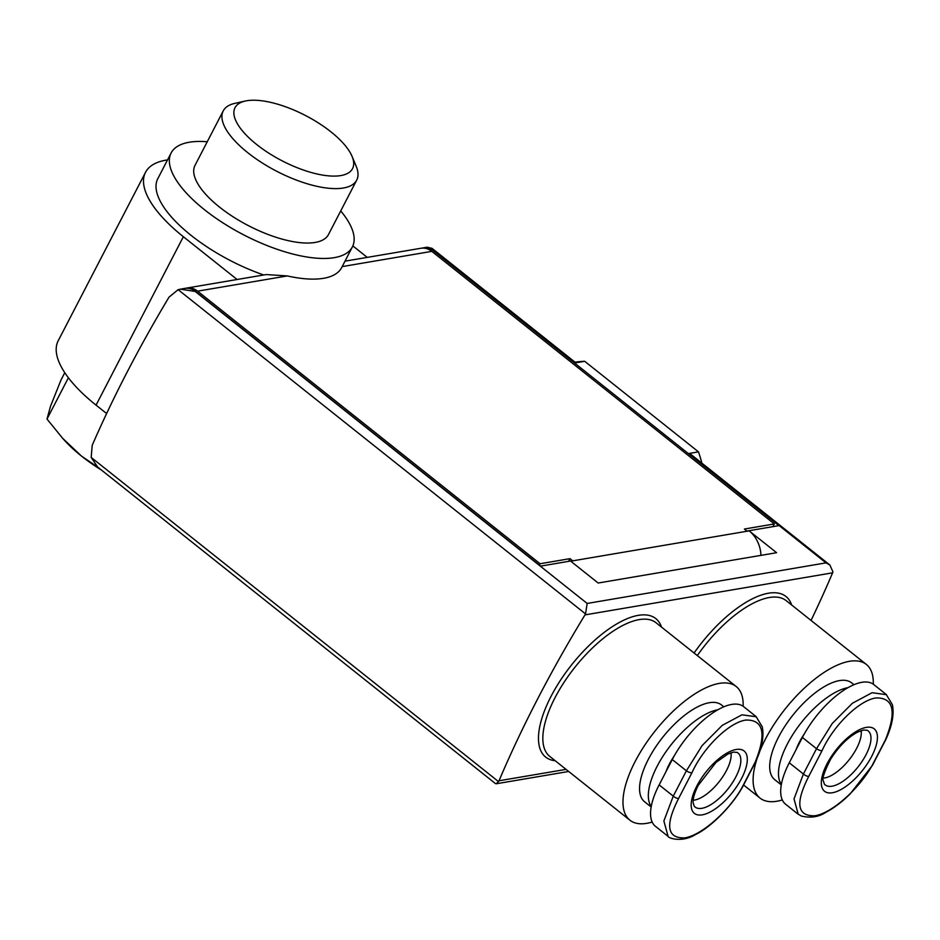 <?xml version="1.0" encoding="UTF-8"?>
<svg xmlns="http://www.w3.org/2000/svg" width="940" height="940" viewBox="0 0 940 940"><rect width="100%" height="100%" fill="white"/><g stroke="black" fill="none" stroke-linecap="round" stroke-linejoin="round"><path stroke-width="1.41" d="M743.141 706.293A85.387 35.814 128.5 0 0 736.243 686.564A85.387 35.814 128.5 0 0 635.135 761.518A85.387 35.814 128.5 0 0 629.894 820.185A85.387 35.814 128.5 0 0 652.172 822.053M782.303 799.952A85.387 35.814 -51.5 0 1 760.025 798.072A85.387 35.814 -51.5 0 1 757.135 758.368M759.861 751.025A85.387 35.814 -51.5 0 1 813.03 680.536A85.387 35.814 -51.5 0 1 866.375 664.462A85.387 35.814 -51.5 0 1 873.272 684.191M539.36 565.116L540.077 563.741L197.6 291.165A18.541 15.24 -99.6 0 0 186.613 288.075L266.173 274.562L287.299 275.925A102.072 39.304 -152.6 0 0 341.678 267.571L352.371 246.926A102.072 39.304 27.4 0 0 340.727 210.936M186.613 288.075A18.541 15.24 -99.6 0 0 185.615 288.286M344.992 261.167L420.862 248.278A18.541 15.24 80.4 0 1 431.836 251.368L774.313 523.944L744.409 529.032L746.948 531.053L778.872 525.636L433.845 251.027A18.541 15.24 -99.6 0 0 422.871 247.937A18.541 15.24 -99.6 0 0 421.872 248.148M422.871 247.937L427.207 247.197L432.083 248.36L433.845 251.027M178.13 289.673L169.012 297.158A695.447 291.705 128.5 0 0 92.214 445.302L91.18 457.416L97.572 466.969L495.415 783.561L496.261 783.772L499.011 780.776A695.447 291.705 128.5 0 1 584.986 614.889L585.514 613.891L178.13 289.673L184.604 288.416A18.541 15.24 80.4 0 1 195.579 291.506L540.606 566.115L572.542 560.687L569.993 558.654L540.077 563.741M180.257 289.144L195.579 291.506M701.875 463.138A135.231 111.167 -99.6 0 0 698.479 451.858L688.644 453.538L690.865 454.384M698.479 451.858L584.704 361.301L574.857 362.981L575.691 362.711L432.529 248.759M749.157 530.877L570.721 561.18L598.169 583.023L776.605 552.708L749.157 530.877A29.363 24.134 -99.6 0 1 760.965 555.376M668.034 836.33L655.439 826.307A60.277 25.286 -51.5 0 1 659.14 784.888L672.264 759.567A60.277 25.286 -51.5 0 1 743.634 706.657L756.23 716.691M798.166 814.228L785.57 804.193A60.277 25.286 -51.5 0 1 789.271 762.786L802.396 737.454A60.277 25.286 -51.5 0 1 873.765 684.555L886.361 694.578M585.514 613.891L587.171 603.445L826.013 562.872L829.879 565.011L832.934 571.861L832.605 572.824A695.447 291.705 128.5 0 1 811.056 620.435M772.915 526.647L774.313 523.944M674.286 755.819A40.185 16.849 128.5 0 0 669.292 764.197A40.185 16.849 128.5 0 0 665.931 771.775M717.913 709.747A61.817 25.932 128.5 0 0 657.142 766.264A61.817 25.932 128.5 0 0 651.232 806.496M723.835 706.821L721.568 705.012A61.817 25.932 128.5 0 0 648.365 759.273A61.817 25.932 128.5 0 0 644.57 801.75L651.15 806.978M781.281 784.877L774.701 779.636A61.817 25.932 -51.5 0 1 792.914 715.117A61.817 25.932 -51.5 0 1 851.699 682.898L853.978 684.708M781.363 784.395A61.817 25.932 -51.5 0 1 795.722 730.168A61.817 25.932 -51.5 0 1 848.056 687.645M796.062 749.673A40.185 16.849 -51.5 0 1 804.428 733.717M584.704 361.301A135.231 111.167 -99.6 0 0 575.022 362.17M802.396 737.454L816.519 748.698L832.229 723.495L852.369 703.273L872.073 692.709L886.314 694.648M872.05 765.654A4.641 1.88 -150 0 0 872.485 765.278L850.066 794.03C842.052 801.938 833.968 808.036 825.849 812.336C818.775 817.001 810.586 818.235 801.28 816.014L798.201 814.146L794.018 798.894L803.394 774.031L816.519 748.698A4.641 1.692 -155.2 0 0 822.018 750.743L808.717 776.417C795.099 803.218 797.132 816.331 814.804 815.779C831.442 813.37 858.514 789.624 872.05 765.654L885.363 739.98C896.854 711.486 893.705 697.48 875.916 697.95C859.266 700.335 833.568 725.175 822.018 750.743M755.22 762.082C766.711 733.6 763.574 719.593 745.784 720.064C729.135 722.449 703.437 747.288 691.887 772.845L678.574 798.518C664.968 825.32 667 838.445 684.673 837.881C701.299 835.484 728.371 811.737 741.918 787.767L755.22 762.082A4.641 1.692 24.8 0 0 755.666 761.682L742.341 787.403C730.392 808.365 709.007 828.234 695.741 834.426C681.524 843.25 667.659 837.834 668.07 836.259L663.875 821.008L673.263 796.133L686.388 770.812L702.098 745.608L722.226 725.375L741.942 714.823L756.183 716.75M693.215 800.222A32.454 13.618 128.5 0 0 718.971 781.951A32.454 13.618 128.5 0 0 730.991 752.752M861.122 730.639A32.454 13.618 -51.5 0 1 856.669 748.264A32.454 13.618 -51.5 0 1 823.346 778.109M568.594 561.356L569.993 558.654M263.729 274.974A102.072 39.304 -152.6 0 1 157.803 178.682L171.127 152.973A102.072 39.304 27.4 0 0 243.66 234.847A102.072 39.304 27.4 0 0 352.371 246.926M352.853 245.928L367.246 257.384M237.115 279.497L183.359 236.716A115.914 44.638 -152.6 0 1 145.524 172.314A115.914 44.638 -152.6 0 1 167.532 159.906M106.631 413.541L96.056 405.128A115.914 44.638 -152.6 0 1 58.221 340.727L145.524 172.314M207.246 141.752A102.072 39.304 27.4 0 0 189.246 142.246A102.072 39.304 27.4 0 0 171.127 152.973M245.27 101.038L234.871 103.353A75.165 28.952 27.4 0 0 223.226 110.92L195.015 165.358A75.165 28.952 27.4 0 0 248.43 225.659A75.165 28.952 27.4 0 0 328.483 234.542L356.707 180.116A75.165 28.952 27.4 0 0 356.178 166.227L352.077 156.404A66.188 25.486 27.4 0 0 306.722 116.16A66.188 25.486 27.4 0 0 246.762 100.745A66.188 25.486 27.4 0 0 245.27 101.038A66.188 25.486 27.4 0 0 282.047 160.787A66.188 25.486 27.4 0 0 352.077 156.404M223.226 110.92A75.165 28.952 27.4 0 0 276.642 171.221A75.165 28.952 27.4 0 0 356.707 180.116M98.912 467.979L81.51 456.1L62.769 438.44L47 419.052L50.502 406.28L61.029 379.936L64.778 372.698M47 419.052L68.397 377.774M62.757 438.451L64.79 440.672A92.731 35.708 27.4 0 0 81.51 456.1A92.731 35.708 27.4 0 0 101.814 470.294M736.243 686.564L656.108 622.785A85.387 35.814 128.5 0 0 555 697.739A85.387 35.814 128.5 0 0 549.759 756.406L629.894 820.185M697.304 655.58A85.387 35.814 -51.5 0 1 786.24 600.684L866.375 664.462M197.6 291.165L287.299 275.925M342.184 266.596L431.836 251.368M587.171 603.445L195.297 291.553M826.013 562.872L688.644 453.538M574.857 362.981L434.139 250.98M499.011 780.776L566.056 769.378M584.986 614.889L832.605 572.824M661.525 627.098A88.478 37.106 128.5 0 0 613.961 625.617A88.478 37.106 128.5 0 0 551.075 696.293A88.478 37.106 128.5 0 0 555.176 760.718M694.084 653.018A88.478 37.106 -51.5 0 1 791.656 604.996M498.564 781.645L91.18 457.416M789.271 762.786L803.394 774.031A4.641 1.88 30 0 0 808.717 776.417M659.14 784.888L673.263 796.133A4.641 1.88 30 0 0 678.574 798.518M672.264 759.567L686.388 770.812A4.641 1.692 24.8 0 0 691.887 772.845M694.237 806.215A34.498 14.476 128.5 0 0 727.889 789.048A34.498 14.476 128.5 0 0 737.066 752.4L733.553 752.118L727.866 754.045L715.963 762.446L698.185 785.441C694.46 793.031 692.78 798.824 693.168 802.842L694.237 806.215M696.857 785.969A39.88 16.72 128.5 0 0 705.482 814.028A39.88 16.72 128.5 0 0 745.338 769.754A39.88 16.72 128.5 0 0 733 750.308A39.88 16.72 128.5 0 0 696.857 785.969M866.069 754.644A34.498 14.476 -51.5 0 1 824.368 784.101L823.299 780.729C821.877 779.096 824.298 771.952 830.572 759.297C838.75 746.419 847.821 737.324 857.797 732.037L863.613 730.016L867.197 730.286A34.498 14.476 -51.5 0 1 866.069 754.644M871.756 756.254A39.88 16.72 -51.5 0 1 823.511 790.258A39.88 16.72 -51.5 0 1 852.85 733.67A39.88 16.72 -51.5 0 1 871.756 756.254M96.056 405.128L183.359 236.716M760.025 798.072L743.681 785.065M829.879 565.011L690.877 454.384M496.261 783.772L568.688 771.47M755.666 761.706C761.976 747.993 764.173 736.361 762.258 726.808L756.207 716.774M872.473 765.289L885.797 739.592C892.107 725.891 894.304 714.259 892.389 704.706L886.338 694.66"/></g></svg>
